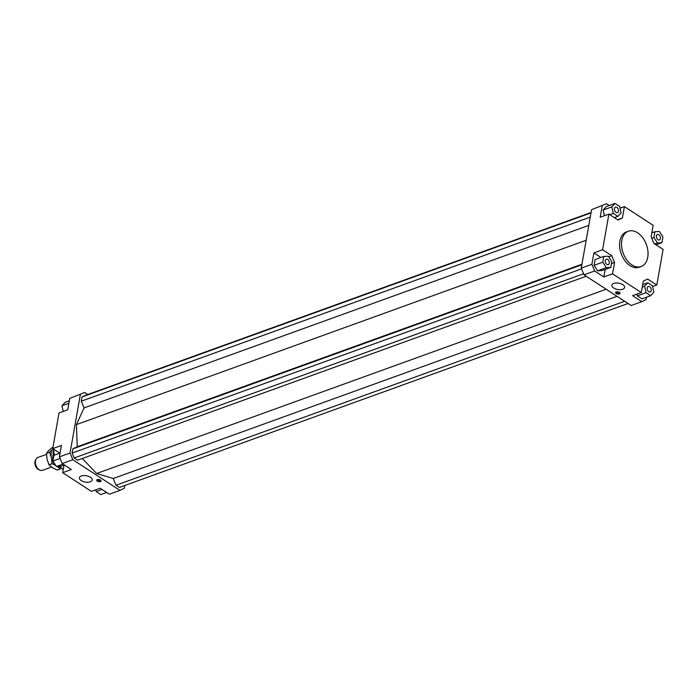 <?xml version="1.0" encoding="UTF-8"?>
<svg xmlns="http://www.w3.org/2000/svg" width="698" height="698" viewBox="0 0 698 698"><rect width="100%" height="100%" fill="white"/><g stroke="black" fill="none" stroke-linecap="round" stroke-linejoin="round"><path stroke-width="1.05" d="M53.772 450.734A8.367 5.514 70.1 0 0 53.301 451.44L53.798 451.257M51.547 467.058L42.543 470.312A6.832 4.502 -109.9 0 1 40.083 470.208A6.832 4.502 -109.9 0 1 35.415 461.553A6.832 4.502 -109.9 0 1 36.078 459.127A6.832 4.502 -109.9 0 1 37.893 457.469L46.496 454.363M36.078 459.127L35.467 460.252A5.846 3.848 70.1 0 0 34.9 462.329A5.846 3.848 70.1 0 0 38.896 469.737L40.083 470.208M53.467 457.853L52.812 458.089L53.301 451.44M52.812 458.089A8.367 5.514 70.1 0 0 53.205 459.345M641.165 266.531L639.237 267.229A18.776 12.372 -109.9 0 1 624.902 260.712A18.776 12.372 -109.9 0 1 619.885 241.133A18.776 12.372 -109.9 0 1 626.464 231.911L628.392 231.213A18.776 12.372 -109.9 0 1 642.727 237.73A18.776 12.372 -109.9 0 1 647.744 257.309A18.776 12.372 -109.9 0 1 641.165 266.531A18.776 12.372 -109.9 0 1 626.839 260.014A18.776 12.372 -109.9 0 1 621.822 240.435A18.776 12.372 -109.9 0 1 628.392 231.213M81.273 475.975A6.491 3.211 10 0 1 88.498 476.324A6.491 3.211 10 0 1 92.145 480.015A6.491 3.211 10 0 1 90.234 481.803A6.491 3.211 10 0 1 83.01 481.463A6.491 3.211 10 0 1 79.363 477.764A6.491 3.211 10 0 1 81.273 475.975M613.751 283.414A6.491 3.211 10 0 1 620.976 283.754A6.491 3.211 10 0 1 624.614 287.454A6.491 3.211 10 0 1 622.703 289.242A6.491 3.211 10 0 1 615.479 288.893A6.491 3.211 10 0 1 611.841 285.203A6.491 3.211 10 0 1 613.751 283.414M97.345 479.587A2.216 1.099 10 0 1 99.823 479.709A2.216 1.099 10 0 1 101.07 480.974A2.216 1.099 10 0 1 100.416 481.585A2.216 1.099 10 0 1 97.938 481.463A2.216 1.099 10 0 1 96.699 480.198A2.216 1.099 10 0 1 97.345 479.587M96.961 479.796A2.216 1.099 -170 0 0 100.564 480.704A2.216 1.099 -170 0 0 100.957 480.503M616.29 291.921A2.216 1.099 10 0 1 618.768 292.034A2.216 1.099 10 0 1 620.007 293.3A2.216 1.099 10 0 1 619.362 293.91A2.216 1.099 10 0 1 616.884 293.797A2.216 1.099 10 0 1 615.636 292.532A2.216 1.099 10 0 1 616.29 291.921M615.906 292.122A2.216 1.099 -170 0 0 619.51 293.038A2.216 1.099 -170 0 0 619.903 292.828M647.238 287.934A2.905 1.911 -109.9 0 1 648.259 286.512A2.905 1.911 -109.9 0 1 650.466 287.515A2.905 1.911 -109.9 0 1 651.243 290.543A2.905 1.911 -109.9 0 1 650.231 291.965A2.905 1.911 -109.9 0 1 648.014 290.961A2.905 1.911 -109.9 0 1 647.238 287.934M607.722 259.438A2.905 1.911 -109.9 0 1 609.31 262.274A2.905 1.911 -109.9 0 1 608.272 264.655A2.905 1.911 -109.9 0 1 606.85 264.411A2.905 1.911 -109.9 0 1 605.253 261.576A2.905 1.911 -109.9 0 1 606.3 259.194A2.905 1.911 -109.9 0 1 607.722 259.438M618.463 211.206A2.905 1.911 -109.9 0 1 617.442 212.637A2.905 1.911 -109.9 0 1 615.226 211.625A2.905 1.911 -109.9 0 1 614.458 208.606A2.905 1.911 -109.9 0 1 615.47 207.175A2.905 1.911 -109.9 0 1 617.686 208.187A2.905 1.911 -109.9 0 1 618.463 211.206M657.978 239.702A2.905 1.911 -109.9 0 1 656.382 236.866A2.905 1.911 -109.9 0 1 657.429 234.493A2.905 1.911 -109.9 0 1 658.851 234.737A2.905 1.911 -109.9 0 1 660.448 237.564A2.905 1.911 -109.9 0 1 659.401 239.946A2.905 1.911 -109.9 0 1 657.978 239.702M63.221 469.58A18.776 12.372 -109.9 0 1 59.941 466.412A18.776 12.372 -109.9 0 1 59.862 466.316L59.941 466.412M54.435 455.113A18.776 12.372 -109.9 0 1 53.763 449.338A18.776 12.372 -109.9 0 1 53.763 449.285M53.763 449.338L53.763 450.044A17.415 11.473 70.1 0 0 54.331 455.157M84.667 392.485L69.721 398.41L84.667 392.485L87.765 394.51M124.759 485.511L124.261 488.312L119.951 490.389L72.81 459.703L70.044 453.019L80.357 394.571M591.075 212.489L85.191 395.434L82.032 396.961L81.291 401.193L84.065 407.911L76.44 424.602L77.216 446.755L72.889 448.849L72.138 453.072L74.163 457.975L77.574 460.2L586.215 276.251M82.277 458.499L96.656 473.506L113.242 478.505L116.016 485.223L119.419 487.44L628.06 303.49M69.721 398.41L67.715 409.813L59.016 412.954L52.734 448.613L61.424 445.464L59.417 456.858L62.183 463.551L72.81 459.703M70.044 453.019L59.417 456.858M62.183 463.551L71.371 469.527L62.68 472.677L91.429 491.392L100.128 488.251L109.324 494.236L119.951 490.389M62.68 472.677L64.007 465.138M620.033 208.179L624.396 206.608L653.154 225.323L651.147 236.718L653.904 243.41L663.1 249.387L656.809 285.046L647.622 279.06L643.312 281.146L641.305 292.541L612.547 273.817L603.849 276.966L594.652 270.981L591.895 264.298L581.26 268.137L584.025 274.829L594.652 270.981M646.523 297.217L646.104 299.59L641.794 301.667L632.606 295.682L641.305 292.541M584.025 274.829L631.167 305.515L641.794 301.667M591.564 209.688L606.51 203.764L591.564 209.688L581.26 268.137M606.51 203.764L609.214 205.526M624.396 206.608L622.389 218.003L618.079 220.079L608.883 214.103L600.193 217.244L602.2 205.849M604.398 215.726L603.133 210.037L606.326 206.573L615.017 203.432L611.832 206.896L613.272 213.37L617.896 216.38L621.08 212.916L619.65 206.442L615.017 203.432M656.809 285.046L652.604 286.564M611.465 263.539L614.554 262.422L611.788 255.738L608.717 256.847M591.895 264.298L593.902 252.903L600.934 257.475M593.902 252.903L602.601 249.753L611.788 255.738M622.389 218.003L617.564 219.748M661.913 242.695L662.926 236.962L659.427 231.483L654.916 231.745L653.904 237.477L657.403 242.956L661.913 242.695L656.068 244.815M657.403 242.956L654.707 243.925M653.904 237.477L651.775 238.245M654.916 231.745L651.827 232.862M617.896 216.38L614.353 217.663M613.272 213.37L609.729 214.652M611.832 206.896L603.133 210.037M594.077 265.327L595.089 259.595L603.787 256.445L602.775 262.186L594.077 265.327L597.575 270.807L602.086 270.545L610.785 267.404L611.797 261.663L608.298 256.192L603.787 256.445M602.775 262.186L606.274 267.666L610.785 267.404M606.274 267.666L597.575 270.807M614.554 262.422L612.547 273.817M605.175 269.428L603.849 276.966M602.601 249.753L608.883 214.103M650.676 295.708L653.869 292.253L652.429 285.779L647.805 282.76L644.612 286.224L646.051 292.698L650.676 295.708L641.986 298.857L637.353 295.847L636.969 294.111M646.051 292.698L637.353 295.847M644.612 286.224L642.265 287.079M647.805 282.76L642.701 284.61M63.221 411.436L61.965 405.747L65.15 402.292L69.303 400.783M61.965 405.747L68.875 403.252M64.408 464.999L60.918 466.255L56.407 466.517L52.9 461.038L53.912 455.305L60.089 453.072M52.9 461.038L60.072 458.446M56.407 466.517L63.056 464.118M59.766 453.185L52.734 448.613M106.611 492.474L100.809 494.568L96.184 491.558L101.987 489.455M96.184 491.558L95.8 489.822M606.178 289.242L96.656 473.506M583.58 273.756L74.163 457.975M581.556 268.852L72.138 453.072M581.853 264.786L72.889 448.849M581.949 264.228L77.216 446.755M586.18 240.26L76.44 424.602M588.807 225.375L84.065 407.911M590.255 217.122L81.291 401.193M591.005 212.899L82.032 396.961M624.658 301.274L116.016 485.223M617.032 296.31L113.242 478.505M55.727 465.461L52.062 463.681L51.443 457.74L49.523 452.26L52.987 448.971A10.243 6.744 70.1 0 0 51.268 452.74A10.243 6.744 70.1 0 0 51.443 457.74A10.243 6.744 70.1 0 0 55.482 465.077M53.031 446.921L48.642 450.542L46.469 453.36L47.089 459.31L49.008 464.789L52.446 467.677L57.175 470.103L60.229 468.995L56.791 466.107M57.393 466.465A10.243 6.744 70.1 0 0 60.647 467.224M61.38 467.974L60.229 468.995M49.523 452.26L46.469 453.36M52.062 463.681L49.008 464.789"/></g></svg>
